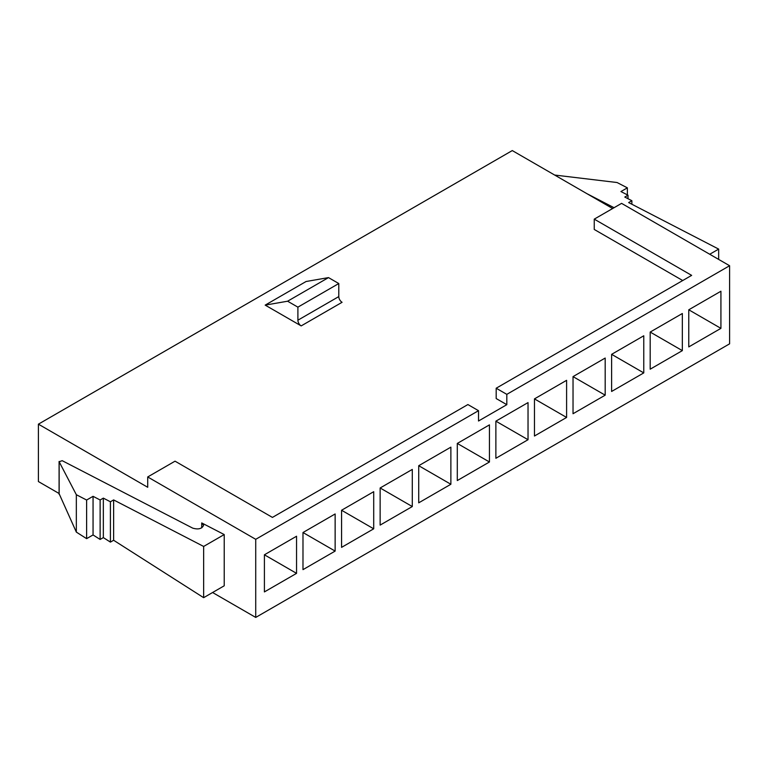 <?xml version="1.0" encoding="UTF-8"?>
<svg xmlns="http://www.w3.org/2000/svg" width="768" height="768" viewBox="0 0 768 768"><rect width="100%" height="100%" fill="white"/><g stroke="black" fill="none" stroke-linecap="round" stroke-linejoin="round"><path stroke-width="1.15" d="M302.986 569.645L335.136 551.088L335.136 513.965L302.986 532.522L302.986 569.645M380.141 525.101L412.291 506.544L412.291 469.421L380.141 487.978L380.141 525.101M457.296 480.557L489.446 461.99L489.446 424.867L457.296 443.434L457.296 480.557M534.461 436.013L566.602 417.446L566.602 380.323L534.461 398.89L534.461 436.013M611.616 391.459L643.766 372.902L643.766 335.779L611.616 354.336L611.616 391.459M688.771 346.915L720.922 328.358L720.922 291.235L688.771 309.792L688.771 346.915M729.6 265.728L506.813 394.358L506.813 404.678L478.522 421.008L478.522 410.688L255.725 539.318L255.725 617.424L729.6 343.834L729.6 265.728L621.581 203.366L594.25 219.139L691.651 275.376L496.186 388.224L506.813 394.358M650.189 369.187L682.339 350.63L682.339 313.507L650.189 332.064L650.189 369.187M573.034 413.731L605.184 395.174L605.184 358.051L573.034 376.608L573.034 413.731M495.878 458.285L528.029 439.718L528.029 402.595L495.878 421.162L495.878 458.285M418.723 502.829L450.874 484.262L450.874 447.149L418.723 465.706L418.723 502.829M341.568 547.373L373.709 528.816L373.709 491.693L341.568 510.25L341.568 547.373M264.403 591.917L296.554 573.36L296.554 536.237L264.403 554.794L264.403 591.917M478.522 410.688L467.894 404.554L272.429 517.411L175.037 461.174L147.706 476.957L147.706 487.277L38.4 424.166L38.4 481.555L59.088 493.498M38.4 424.166L512.275 150.576L612.643 208.522M212.582 592.512L255.725 617.424M147.706 476.957L255.725 539.318M201.715 522.931L203.578 525.341C201.917 528.806 198.298 529.738 192.71 528.134L62.189 460.675L59.155 461.741L76.339 494.717L86.621 500.035L93.053 496.32L100.128 499.978L103.344 498.125L110.41 501.782L113.626 499.92L203.645 546.442L224.218 534.566L201.715 522.931L201.715 527.856M224.218 534.566L224.218 585.792L203.645 597.677L113.626 540.259L110.41 542.112L103.344 537.6L100.128 539.453L93.053 534.941L86.621 538.656L76.339 532.099L59.155 493.776M682.714 280.531L594.25 229.459L594.25 219.139M506.813 404.678L496.186 398.544L496.186 388.224M301.181 325.901L265.181 305.117L306.067 281.51L328.502 277.603L338.784 283.536L338.784 296.592A4.656 2.688 -120 0 0 342.077 302.294L301.181 325.901A4.656 2.688 -120 0 1 297.898 320.198L338.784 296.592M265.181 305.117L287.606 301.21L328.502 277.603M287.606 301.21L297.898 307.152L338.784 283.536M297.898 307.152L297.898 320.198M709.728 254.256L718.666 249.101L718.666 259.421M718.666 249.101L628.656 202.579L631.872 200.717L631.872 204.24M631.872 200.717L624.797 197.059L628.013 195.206L628.013 198.73M628.013 195.206L620.938 191.549L627.37 187.843L627.37 194.88M627.37 187.843L617.078 182.525L554.659 175.046M586.867 193.642L614.064 207.706M203.645 546.442L203.645 597.677M113.626 499.92L113.626 540.259M110.41 501.782L110.41 542.112M103.344 498.125L103.344 537.6M100.128 499.978L100.128 539.453M93.053 496.32L93.053 534.941M86.621 500.035L86.621 538.656M76.339 494.717L76.339 532.099M688.771 309.792L720.922 328.358M650.189 332.064L682.339 350.63M611.616 354.336L643.766 372.902M573.034 376.618L605.184 395.174M534.461 398.89L566.602 417.446M495.878 421.162L528.029 439.718M457.296 443.434L489.446 461.99M418.723 465.706L450.874 484.262M380.141 487.978L412.291 506.544M341.568 510.25L373.709 528.816M302.986 532.522L335.136 551.088M264.403 554.794L296.554 573.36M59.155 461.741L59.155 494.371M59.088 461.453L59.088 494.093"/></g></svg>

